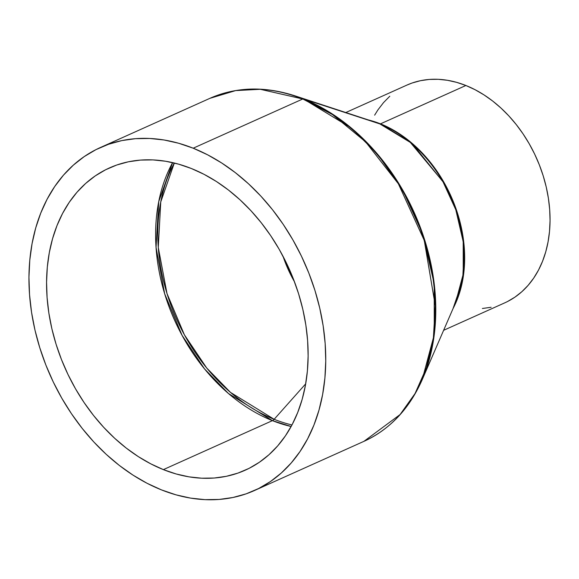 <?xml version="1.0" encoding="UTF-8"?>
<svg xmlns="http://www.w3.org/2000/svg" width="579" height="579" viewBox="0 0 579 579"><rect width="100%" height="100%" fill="white"/><g stroke="black" fill="none" stroke-linecap="round" stroke-linejoin="round"><path stroke-width="0.87" d="M174.322 163.025L160.752 201.933L158.27 247.428L166.998 293.553L184.397 334.828L206.717 368.012L230.5 392.41L274.149 419.297A5.971 3.192 -68.2 0 1 272.427 420.636L228.481 393.532L204.546 368.917L182.11 335.422L164.675 293.799L156.048 247.327L158.747 201.601L172.607 162.619A165.681 122.545 -114.2 0 0 272.427 420.636L163.379 469.62A165.681 122.545 65.8 0 1 49.7 318.153A165.681 122.545 65.8 0 1 109.467 167.917A165.681 122.545 65.8 0 1 191.316 168.489A165.681 122.545 65.8 0 1 305.003 319.948A165.681 122.545 65.8 0 1 245.235 470.191A165.681 122.545 65.8 0 1 163.379 469.62L272.427 420.636A165.681 122.545 -114.2 0 0 291.136 426.506L272.427 420.636A5.971 3.192 111.8 0 0 274.149 419.297A165.037 122.068 65.8 0 1 174.322 163.025M283.03 256.309A105.812 78.266 -114.2 0 0 294.45 281.734L283.03 256.309M305.676 383.863L274.149 419.297L305.676 383.863M443.623 330.312L504.736 302.86A119.368 88.29 -114.2 0 0 547.792 194.616A119.368 88.29 -114.2 0 0 465.892 85.497L380.497 123.848A119.368 88.29 65.8 0 1 453.06 308.542L462.657 280.33L464.257 247.479L457.83 214.259L445.215 184.585L411.959 143.201L380.497 123.848A2.388 1.274 -68.2 0 1 379.86 123.913L374.273 121.88A119.629 88.478 -114.2 0 1 379.86 123.913L303.418 98.929A187.748 138.866 65.8 0 1 422.2 379.701L434.264 334.553L434.214 283.775L422.583 233.619L402.347 189.413L377.436 154.05L351.279 127.995L303.418 98.929A2.388 1.274 111.8 0 0 302.774 98.987L332.52 114.584L365.566 141.812L398.352 183.76L424.277 240.444L435.285 305.741L433.396 337.97L426.477 367.694L415.063 393.517L400.089 414.55L363.952 441.336A188.009 139.054 -114.2 0 0 431.775 270.856A188.009 139.054 -114.2 0 0 302.774 98.987L193.198 148.202A188.009 139.054 65.8 0 1 322.199 320.071A188.009 139.054 65.8 0 1 254.384 490.558A188.009 139.054 65.8 0 1 161.498 489.899L176.038 494.85L190.592 498.106L205.017 499.641L219.173 499.438L232.932 497.491L246.147 493.836L258.704 488.488L270.48 481.511L281.358 472.971L291.23 462.947L300.009 451.54L307.608 438.853L313.948 425.015L318.978 410.156L322.641 394.422L324.906 377.957L325.745 360.927L325.159 343.492L323.154 325.825L319.738 308.093L314.954 290.463L308.846 273.114L301.464 256.2L292.894 239.894L283.211 224.355L272.506 209.721L260.883 196.143L248.456 183.753L235.349 172.658L221.677 162.981L207.586 154.803L193.198 148.202L178.658 143.252L164.11 139.995L149.686 138.461L135.522 138.671L121.771 140.61L108.548 144.272L95.991 149.621L84.216 156.598L73.345 165.138L63.466 175.162L54.687 186.568L47.087 199.256L40.747 213.094L35.717 227.952L32.055 243.687L29.79 260.152L28.95 277.182L29.536 294.61L31.548 312.284L34.957 330.016L39.748 347.639L45.857 364.994L53.232 381.908L61.801 398.207L71.492 413.753L82.196 428.38L93.812 441.958L106.239 454.356L119.346 465.444L133.018 475.127L147.117 483.306L161.498 489.899A188.009 139.054 65.8 0 1 32.504 318.037A188.009 139.054 65.8 0 1 100.319 147.551A188.009 139.054 65.8 0 1 193.198 148.202L302.774 98.987A188.009 139.054 -114.2 0 0 209.895 98.336L235.639 90.592L260.282 89.296L302.774 98.987A2.388 1.274 -68.2 0 1 303.418 98.929L294.653 95.738A187.748 138.866 65.8 0 1 303.418 98.929L379.86 123.913A2.388 1.274 111.8 0 0 380.497 123.848L465.892 85.497A119.368 88.29 -114.2 0 0 406.921 85.084L345.801 112.536M287.481 265.24L290.73 272.477M368.345 119.94L380.497 123.848A119.368 88.29 65.8 0 0 368.345 119.94M455.543 302.817A119.629 88.478 -114.2 0 0 379.86 123.913L410.352 142.441L442.899 181.567L455.789 209.736L463.2 241.696L463.229 274.048L455.543 302.817L422.2 379.701C409.331 408.832 389.92 429.379 363.952 441.336L254.384 490.558M191.316 168.489L203.996 174.301L216.416 181.509L228.466 190.042L240.017 199.813L250.968 210.742L261.209 222.705L270.639 235.595L279.179 249.296L286.728 263.662L293.235 278.564L298.619 293.857L302.831 309.396L305.842 325.022L307.615 340.59L308.129 355.955L307.384 370.965L305.394 385.469L302.166 399.336L297.729 412.436L292.142 424.631L285.447 435.806L277.71 445.866L269.011 454.696L259.421 462.223L249.05 468.375L237.983 473.079L226.331 476.307L214.208 478.022L201.731 478.203L189.022 476.85L176.197 473.977L163.379 469.62L150.706 463.801L138.28 456.599L126.236 448.066L114.685 438.289L103.735 427.367L93.494 415.404L84.056 402.506L75.523 388.813L67.967 374.439L61.468 359.537L56.083 344.244L51.864 328.713L48.86 313.087L47.087 297.512L46.566 282.154L47.312 267.143L49.309 252.632L52.537 238.765L56.966 225.672L62.554 213.477L69.248 202.295L76.985 192.242L85.692 183.413L95.274 175.886L105.653 169.734L116.719 165.022L128.372 161.802L140.487 160.086L152.965 159.905L165.681 161.259L178.506 164.125L191.316 168.489M406.834 85.12L412.147 83L420.542 80.676L429.271 79.439L438.26 79.309L447.422 80.286L456.657 82.356L465.892 85.497L475.026 89.687L483.972 94.876L492.657 101.021L500.98 108.063L508.869 115.938L516.244 124.557L523.04 133.843L529.192 143.715L534.634 154.065L539.317 164.805L543.196 175.821L546.236 187.01L548.4 198.271L549.681 209.489L550.05 220.556L549.514 231.368L548.074 241.827L545.751 251.814L542.559 261.252L538.535 270.038L533.708 278.086L528.135 285.331L521.867 291.7L514.963 297.121L507.486 301.55M491.115 307.268L482.387 308.498M374.635 115.156L377.949 109.851L383.522 102.613L389.79 96.244M291.968 424.957A165.037 122.068 65.8 0 1 274.149 419.297M338.853 118.406L338.259 118.5M374.273 121.88L294.653 95.738C264.335 86.01 236.08 86.872 209.895 98.336L100.319 147.551M434.612 331.608L434.149 331.991"/></g></svg>
